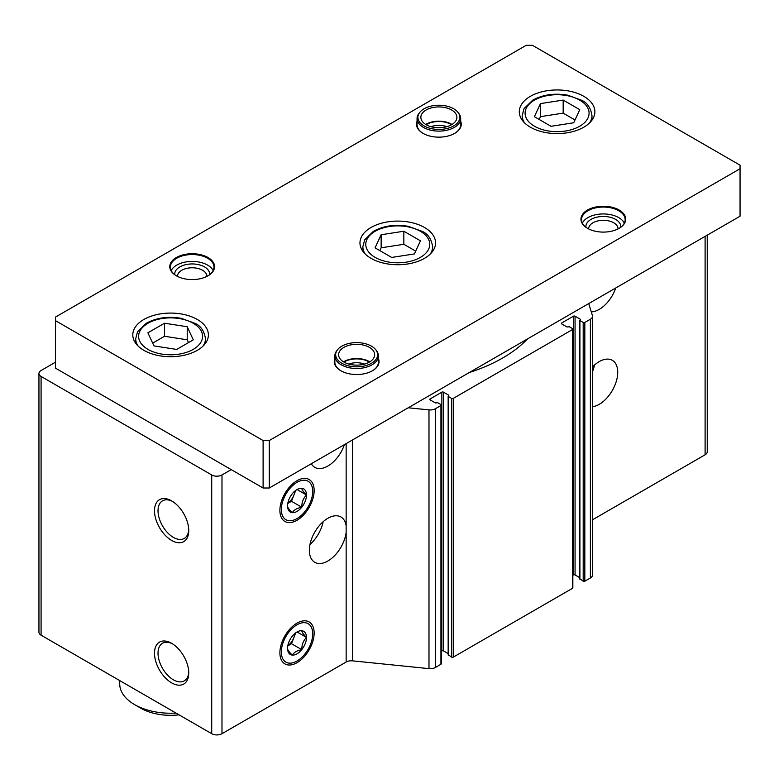 <?xml version="1.0" encoding="UTF-8"?>
<svg xmlns="http://www.w3.org/2000/svg" width="779" height="779" viewBox="0 0 779 779"><rect width="100%" height="100%" fill="white"/><g stroke="black" fill="none" stroke-linecap="round" stroke-linejoin="round"><path stroke-width="1.17" d="M592.517 366.938A26.165 15.103 -60 0 1 612.313 360.317A26.165 15.103 -60 0 1 614.719 385.702A26.165 15.103 -60 0 1 592.517 406.755M592.517 519.788L705.102 454.78A7.264 4.197 0 0 0 707.235 451.81L707.235 235.161M615.799 287.948A26.165 15.103 -60 0 1 591.29 311.902M55.465 362.196L41.083 370.512A7.264 4.197 0 0 0 38.95 373.472A7.264 4.197 0 0 0 41.083 376.442L211.713 474.956A7.264 4.197 0 0 0 221.986 474.956L231.236 469.61M171.623 540.431A24.217 13.983 -120 0 0 188.752 530.538A24.217 13.983 -120 0 0 171.623 500.878A24.217 13.983 -120 0 0 154.495 510.761A24.217 13.983 -120 0 0 171.623 540.431M171.623 682.862A24.217 13.983 -120 0 0 188.752 672.968A24.217 13.983 -120 0 0 171.623 643.308A24.217 13.983 -120 0 0 154.495 653.191A24.217 13.983 -120 0 0 171.623 682.862M38.95 373.472L38.95 632.227A7.264 4.197 0 0 0 41.083 635.187L211.713 733.701A7.264 4.197 0 0 0 221.986 733.701L346.149 662.023L346.149 532.359A26.165 15.103 -60 0 1 333.607 556.634A26.165 15.103 -60 0 1 314.784 562.302A26.165 15.103 -60 0 1 309.36 550.325A26.165 15.103 -60 0 1 320.782 523.994A26.165 15.103 -60 0 1 340.949 516.983A26.165 15.103 -60 0 1 346.149 525.815L346.149 443.631M448.334 654.779L451.625 657.145A1.159 0.672 0 0 0 453.271 657.145L572.507 588.311A1.159 0.672 0 0 0 572.847 587.833L572.847 329.089A1.159 0.672 0 0 0 572.507 328.611L569.215 326.713L567.054 327.005L561.708 323.918L561.708 322.973A1.159 0.672 0 0 0 561.367 323.451A1.159 0.672 0 0 0 561.708 323.918M448.159 653.61L443.504 650.923L443.504 392.168L448.85 395.255L448.334 396.501L451.625 398.4A1.159 0.672 0 0 0 453.271 398.4L572.507 329.556A1.159 0.672 0 0 0 572.847 329.089M346.149 662.023A7.264 4.197 0 0 1 352.546 660.855L428.986 668.635A7.264 4.197 0 0 0 435.383 667.476L440.933 664.273A1.159 0.672 0 0 0 441.274 663.796L441.274 405.051A1.159 0.672 0 0 0 440.933 404.574L437.642 402.675L435.48 402.967L430.135 399.88L430.135 398.936A1.159 0.672 0 0 0 429.794 399.413A1.159 0.672 0 0 0 430.135 399.88M408.245 407.777L428.986 409.89A7.264 4.197 0 0 0 435.383 408.722L440.933 405.518A1.159 0.672 0 0 0 441.274 405.051M579.907 578.816L583.189 581.183A1.159 0.672 0 0 0 584.834 581.183L590.385 577.989A7.264 4.197 0 0 0 592.517 575.019L592.517 316.264A7.264 4.197 0 0 0 592.4 315.544L588.749 303.567M572.847 575.291L573.432 574.96A1.159 0.672 0 0 1 575.068 574.96L579.732 577.648M443.504 650.923A1.159 0.672 0 0 0 441.859 650.923L441.859 392.168L430.135 398.936M441.274 651.254L441.859 650.923M469.416 372.459A148.273 85.602 0 0 0 527.568 338.884M443.504 392.168A1.159 0.672 0 0 0 441.859 392.168M561.708 322.973L573.432 316.206A1.159 0.672 0 0 1 575.068 316.206L580.413 319.293L579.907 320.539L583.189 322.438A1.159 0.672 0 0 0 584.834 322.438L590.385 319.234A7.264 4.197 0 0 0 592.517 316.264M314.151 633.015A24.217 13.983 120 0 0 297.023 623.132A24.217 13.983 120 0 0 279.895 652.792A24.217 13.983 120 0 0 297.023 662.686A24.217 13.983 120 0 0 314.151 633.015M314.151 490.585A24.217 13.983 120 0 0 297.023 480.701A24.217 13.983 120 0 0 279.895 510.362A24.217 13.983 120 0 0 297.023 520.255A24.217 13.983 120 0 0 314.151 490.585M344.435 444.614A26.165 15.103 -60 0 1 314.784 467.351A26.165 15.103 -60 0 1 311.288 463.758M346.149 532.359L346.149 525.815M172.529 643.853A21.734 12.552 -120 0 0 162.519 643.25A21.734 12.552 -120 0 0 159.189 660.66A21.734 12.552 -120 0 0 173.386 679.814A21.734 12.552 -120 0 0 184.243 680.885A21.734 12.552 -120 0 0 188.722 671.917M172.529 501.423A21.734 12.552 -120 0 0 162.519 500.819A21.734 12.552 -120 0 0 159.189 518.23A21.734 12.552 -120 0 0 173.386 537.383A21.734 12.552 -120 0 0 184.243 538.455A21.734 12.552 -120 0 0 188.722 529.486M323.139 521.716A26.165 15.103 -60 0 1 309.974 544.511M594.504 365.039A26.165 15.103 -60 0 1 592.517 371.661M119.713 680.593L119.713 683.855A50.878 29.378 0 0 0 134.621 704.625A50.878 29.378 0 0 0 175.966 713.067M140.785 708.189L134.621 704.625L140.785 708.189A42.154 24.334 0 0 0 179.014 714.83M740.05 165.177L532.417 45.299L526.244 45.299L55.465 317.092L55.465 320.656L263.107 440.534L269.271 440.534L740.05 168.731L740.05 165.177M263.107 440.534L263.107 488.014L55.465 368.136L55.465 320.656M263.107 488.014L269.271 488.014L269.271 440.534M269.271 488.014L740.05 216.211L740.05 168.731M530.363 127.191A37.791 21.822 0 0 0 571.552 131.924A37.791 21.822 0 0 0 594.883 111.767A37.791 21.822 0 0 0 557.082 89.945A37.791 21.822 0 0 0 519.291 111.767A37.791 21.822 0 0 0 530.363 127.191M143.872 350.326A37.791 21.822 0 0 0 185.061 355.058A37.791 21.822 0 0 0 208.392 334.902A37.791 21.822 0 0 0 170.591 313.08A37.791 21.822 0 0 0 132.8 334.902A37.791 21.822 0 0 0 143.872 350.326M371.038 258.346A37.791 21.822 0 0 0 412.227 263.078A37.791 21.822 0 0 0 435.558 242.912A37.791 21.822 0 0 0 397.757 221.09A37.791 21.822 0 0 0 359.966 242.912A37.791 21.822 0 0 0 371.038 258.346M587.512 228.315A22.387 12.922 0 0 0 619.169 228.315A22.387 12.922 0 0 0 619.169 210.038A22.387 12.922 0 0 0 587.512 210.038A22.387 12.922 0 0 0 587.512 228.315L587.512 228.315M334.843 358.681A22.387 12.922 0 0 0 340.812 370.746A22.387 12.922 0 0 0 372.469 370.746A22.387 12.922 0 0 0 378.448 358.681M417.067 121.3A22.387 12.922 0 0 0 423.046 133.365A22.387 12.922 0 0 0 454.702 133.365A22.387 12.922 0 0 0 460.681 121.3M176.346 275.795A22.387 12.922 0 0 0 208.012 275.795A22.387 12.922 0 0 0 208.012 257.518A22.387 12.922 0 0 0 176.346 257.518A22.387 12.922 0 0 0 176.346 275.795L176.346 275.795M206.873 276.409A14.694 8.481 0 0 0 206.873 276.263A14.694 8.481 0 0 0 192.179 267.781A14.694 8.481 0 0 0 177.485 276.263A14.694 8.481 0 0 0 177.495 276.409M209.58 274.714A17.44 10.069 0 0 0 192.179 263.945A17.44 10.069 0 0 0 174.778 274.714M213.154 270.566A21.802 12.591 0 0 0 192.179 261.423A21.802 12.591 0 0 0 171.205 270.566M207.798 275.912A21.802 12.591 0 0 0 213.982 267.129A21.802 12.591 0 0 0 192.179 254.538A21.802 12.591 0 0 0 170.377 267.129A21.802 12.591 0 0 0 176.56 275.912M446.795 126.685A14.694 8.481 0 0 0 430.953 126.685M451.616 124.708A17.44 10.069 0 0 0 426.132 124.708A18.024 10.409 0 0 0 445.773 126.958A18.024 10.409 0 0 0 456.903 117.337A18.024 10.409 0 0 0 438.879 106.937A18.024 10.409 0 0 0 420.855 117.337A18.024 10.409 0 0 0 426.132 124.698M454.498 133.482A21.802 12.591 0 0 0 460.681 124.698L460.681 118.525A21.802 12.591 0 0 0 458.782 113.383L458.013 112.4A20.965 12.104 0 0 0 438.879 105.233A20.965 12.104 0 0 0 419.735 112.4A20.965 12.104 0 0 0 424.049 125.896A20.965 12.104 0 0 0 450.768 127.308A20.965 12.104 0 0 0 458.013 112.4M419.735 112.4L418.966 113.383A21.802 12.591 0 0 0 417.067 118.525L417.067 124.698A21.802 12.591 0 0 0 423.25 133.482M364.562 364.066A14.694 8.481 0 0 0 348.719 364.066M369.382 362.089A17.44 10.069 0 0 0 343.909 362.089M372.265 370.862A21.802 12.591 0 0 0 378.448 362.079L378.448 355.906A21.802 12.591 0 0 0 376.549 350.764L375.78 349.781A20.965 12.104 0 0 0 356.646 342.614A20.965 12.104 0 0 0 337.502 349.781A20.965 12.104 0 0 0 341.815 363.277A20.965 12.104 0 0 0 368.535 364.689A20.965 12.104 0 0 0 375.78 349.781M337.502 349.781L336.742 350.764A21.802 12.591 0 0 0 334.843 355.906L334.843 362.079A21.802 12.591 0 0 0 341.027 370.862M618.029 228.929A14.694 8.481 0 0 0 618.029 228.783A14.694 8.481 0 0 0 603.336 220.301A14.694 8.481 0 0 0 588.651 228.783A14.694 8.481 0 0 0 588.651 228.929M620.736 227.234A17.44 10.069 0 0 0 603.336 216.465A17.44 10.069 0 0 0 585.935 227.234M624.31 223.096A21.802 12.591 0 0 0 603.336 213.943A21.802 12.591 0 0 0 582.361 223.096M618.964 228.432A21.802 12.591 0 0 0 625.148 219.649A21.802 12.591 0 0 0 603.336 207.058A21.802 12.591 0 0 0 581.533 219.649A21.802 12.591 0 0 0 587.717 228.432M403.843 231.236L381.145 234.742L375.059 247.849L391.681 257.44L414.379 253.935L420.456 240.828L403.843 231.236L403.843 244.294L381.145 247.8L381.145 234.742M193.289 339.839L187.213 326.732L164.515 323.217L147.893 332.808L153.979 345.915L176.677 349.43L193.289 339.839M579.78 109.673L563.168 100.082L540.47 103.597L534.384 116.694L551.006 126.295L573.704 122.78L579.78 109.673M381.145 247.8L379.84 250.614M415.684 251.12L403.843 244.294M574.999 119.976L563.168 113.14L563.168 100.082M563.168 113.14L540.47 116.646L540.47 103.597M540.47 116.646L539.165 119.46M188.518 342.594L187.213 339.79L187.213 326.732M187.213 339.79L164.515 336.275L164.515 323.217M164.515 336.275L152.674 343.111M369.791 361.846A18.024 10.409 0 0 0 343.5 361.846M343.899 362.079A18.024 10.409 0 0 0 363.54 364.338A18.024 10.409 0 0 0 374.67 354.718A18.024 10.409 0 0 0 356.646 344.318A18.024 10.409 0 0 0 338.622 354.718A18.024 10.409 0 0 0 343.899 362.079M334.843 355.906A21.802 12.591 0 0 0 341.221 364.806A21.802 12.591 0 0 0 364.991 367.542A21.802 12.591 0 0 0 378.448 355.906M452.024 124.465A18.024 10.409 0 0 0 425.733 124.465M417.067 118.525A21.802 12.591 0 0 0 423.455 127.425A21.802 12.591 0 0 0 447.224 130.161A21.802 12.591 0 0 0 460.681 118.525M301.697 507.275A13.37 7.722 -60 0 1 292.359 512.67C293.858 509.943 296.974 508.151 301.697 507.275L301.814 507.129C301.746 502.221 303.304 498.209 306.478 495.093A13.37 7.722 -60 0 1 301.814 507.129M301.814 488.297A13.37 7.722 -60 0 1 306.478 494.938C303.333 491.812 301.775 489.601 301.814 488.297L301.697 488.287A13.37 7.722 -60 0 0 297.023 489.553A13.37 7.722 -60 0 0 292.359 493.672L292.242 493.818A13.37 7.722 -60 0 0 287.568 505.853L287.568 506.009C287.509 507.285 289.058 509.495 292.242 512.66L292.359 512.67M297.023 518.59A22.182 12.805 -60 0 1 281.336 509.534A22.182 12.805 -60 0 1 297.023 482.357A22.182 12.805 -60 0 1 312.71 491.422A22.182 12.805 -60 0 1 297.023 518.59L297.023 518.59M292.242 512.66A13.37 7.722 -60 0 1 287.568 506.009M287.792 503.429L291.492 501.296L301.775 507.226M297.169 489.592L306.517 494.996M291.492 501.296L295.718 490.419M294.9 491.062A11.627 6.719 -60 0 1 293.868 495.181A11.627 6.719 -60 0 1 287.811 503.341M301.697 649.705A13.37 7.722 -60 0 1 292.359 655.1C293.858 652.374 296.974 650.582 301.697 649.705L301.814 649.559C301.746 644.652 303.304 640.64 306.478 637.524A13.37 7.722 -60 0 1 301.814 649.559M301.814 630.727A13.37 7.722 -60 0 1 306.478 637.368C303.333 634.242 301.775 632.032 301.814 630.727L301.697 630.717A13.37 7.722 -60 0 0 297.023 631.983A13.37 7.722 -60 0 0 292.359 636.102L292.242 636.248A13.37 7.722 -60 0 0 287.568 648.284L287.568 648.44C287.509 649.715 289.058 651.926 292.242 655.09L292.359 655.1M297.023 661.02A22.182 12.805 -60 0 1 281.336 651.965A22.182 12.805 -60 0 1 297.023 624.787A22.182 12.805 -60 0 1 312.71 633.853A22.182 12.805 -60 0 1 297.023 661.02L297.023 661.02M292.242 655.09A13.37 7.722 -60 0 1 287.568 648.44M287.792 645.859L291.492 643.727L301.775 649.657M297.169 632.022L306.517 637.426M291.492 643.727L295.718 632.85M294.9 633.493A11.627 6.719 -60 0 1 293.868 637.611A11.627 6.719 -60 0 1 287.811 645.772M705.102 454.78L705.102 236.388M211.713 733.701L211.713 474.956M41.083 635.187L41.083 376.442M572.507 588.311L572.507 329.556M453.271 657.145L453.271 398.4M440.933 664.273L440.933 405.518M435.383 667.476L435.383 408.722M221.986 733.701L221.986 474.956M352.546 660.855L352.546 439.931M428.986 668.635L428.986 409.89M584.834 581.183L584.834 322.438M590.385 577.989L590.385 319.234M448.334 655.246L448.334 396.501M451.625 657.145L451.625 398.4M573.432 574.96L573.432 316.206M575.068 574.96L575.068 316.206M579.907 579.284L579.907 320.539M583.189 581.183L583.189 322.438M375.147 257.391A31.978 18.462 0 0 0 428.654 249.114A31.978 18.462 0 0 0 389.481 226.504A31.978 18.462 0 0 0 375.147 257.391M430.222 254.09A34.889 20.147 0 0 0 432.647 246.709C431.391 239.007 427.944 233.904 422.315 231.421L408.362 226.329C395.216 224.109 383.57 225.764 373.423 231.295L364.699 239.786L362.868 246.709A34.889 20.147 0 0 0 365.293 254.09M147.981 349.382A31.978 18.462 0 0 0 201.488 341.105A31.978 18.462 0 0 0 162.314 318.494A31.978 18.462 0 0 0 147.981 349.382M203.056 346.071A34.889 20.147 0 0 0 205.481 338.699C204.225 330.987 200.778 325.895 195.149 323.412L181.195 318.319C168.05 316.099 156.404 317.754 146.257 323.275L137.532 331.776L135.702 338.699A34.889 20.147 0 0 0 138.126 346.071M534.472 126.247A31.978 18.462 0 0 0 587.979 117.97A31.978 18.462 0 0 0 548.806 95.35A31.978 18.462 0 0 0 534.472 126.247M589.547 122.936A34.889 20.147 0 0 0 591.972 115.565C590.716 107.853 587.269 102.76 581.64 100.277L567.687 95.174C554.541 92.954 542.895 94.61 532.748 100.14L524.024 108.632L522.193 115.565A34.889 20.147 0 0 0 524.618 122.936M448.159 655.012L448.159 396.268M579.732 579.05L579.732 320.305M432.647 251.305L432.647 246.709M362.868 251.305L362.868 246.709M205.481 343.296L205.481 338.699M135.702 343.296L135.702 338.699M591.972 120.151L591.972 115.565M522.193 120.151L522.193 115.565"/></g></svg>
